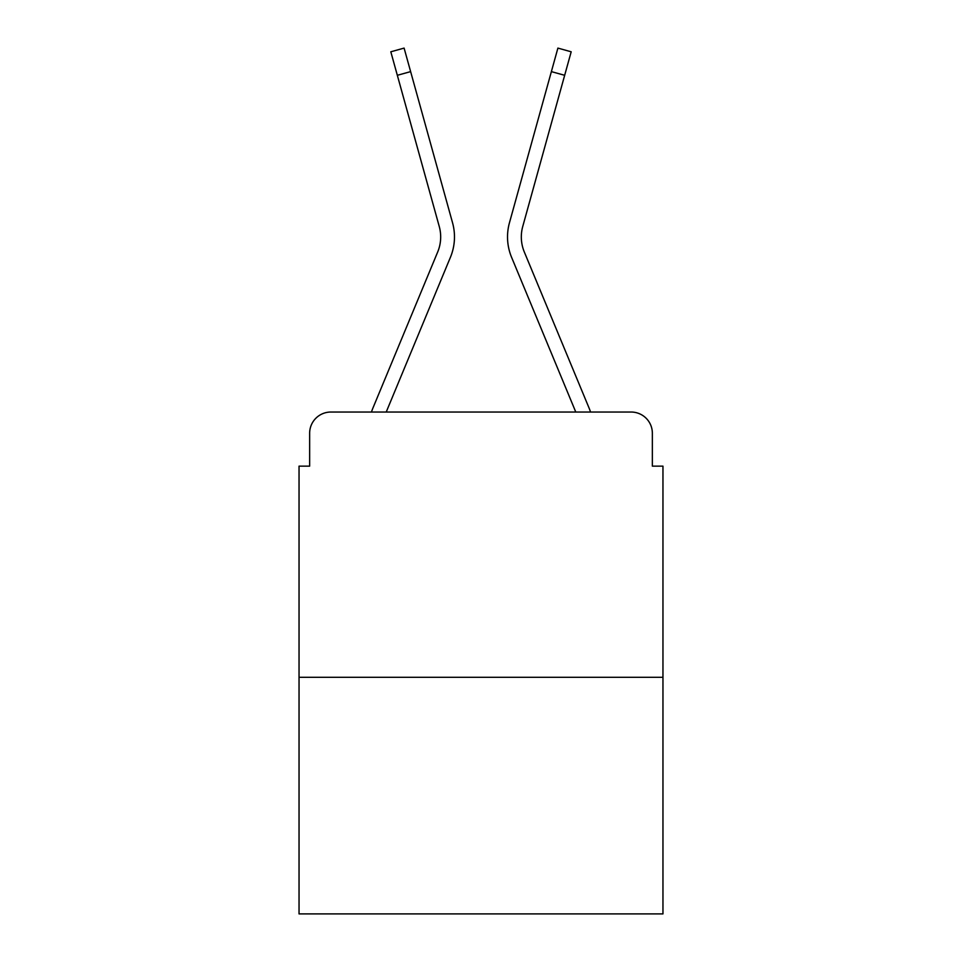 <?xml version="1.0" encoding="UTF-8"?>
<svg xmlns="http://www.w3.org/2000/svg" width="962" height="962" viewBox="0 0 962 962"><rect width="100%" height="100%" fill="white"/><g stroke="black" fill="none" stroke-linecap="round" stroke-linejoin="round"><path stroke-width="1.44" d="M309.644 433.249L309.644 466.149L309.644 433.249A21.224 21.224 0 0 1 330.868 412.037L371.452 412.037A66.847 66.847 0 0 1 373.1 407.635L437.686 252.008A39.262 39.262 0 0 0 439.249 226.467L390.812 51.792L404.1 48.1L410.63 71.621L397.33 75.301M662.962 677.296L299.038 677.296L299.038 913.9L662.962 913.9L662.962 466.149L652.356 466.149L652.356 433.249A21.224 21.224 0 0 0 631.132 412.037L330.868 412.037M299.038 677.296L299.038 466.149L309.644 466.149M386.219 412.037L450.42 257.299L386.219 412.037L450.42 257.299L386.219 412.037L450.42 257.299L386.219 412.037L450.42 257.299L386.219 412.037L450.42 257.299L386.219 412.037L450.42 257.299L386.219 412.037L398.244 412.037M563.756 412.037L575.781 412.037L511.58 257.299A53.054 53.054 0 0 1 509.451 222.787L557.9 48.1L571.188 51.792L564.67 75.301L551.37 71.621M564.67 75.301L522.751 226.467A39.262 39.262 0 0 0 524.314 252.008A39.262 39.262 0 0 1 522.751 226.467A39.262 39.262 0 0 0 524.314 252.008A39.262 39.262 0 0 1 522.751 226.467A39.262 39.262 0 0 0 524.314 252.008A39.262 39.262 0 0 1 522.751 226.467A39.262 39.262 0 0 0 524.314 252.008A39.262 39.262 0 0 1 522.751 226.467A39.262 39.262 0 0 0 524.314 252.008A39.262 39.262 0 0 1 522.751 226.467A39.262 39.262 0 0 0 524.314 252.008L588.9 407.635A66.847 66.847 0 0 1 590.548 412.037L631.132 412.037M652.356 466.149L652.356 433.249M437.686 252.008A39.262 39.262 0 0 0 439.249 226.467A39.262 39.262 0 0 1 437.686 252.008A39.262 39.262 0 0 0 439.249 226.467A39.262 39.262 0 0 1 437.686 252.008A39.262 39.262 0 0 0 439.249 226.467A39.262 39.262 0 0 1 437.686 252.008A39.262 39.262 0 0 0 439.249 226.467A39.262 39.262 0 0 1 437.686 252.008A39.262 39.262 0 0 0 439.249 226.467A39.262 39.262 0 0 1 437.686 252.008A39.262 39.262 0 0 0 439.249 226.467M575.781 412.037L511.58 257.299M450.42 257.299A53.054 53.054 0 0 0 452.549 222.787L410.63 71.621"/></g></svg>
